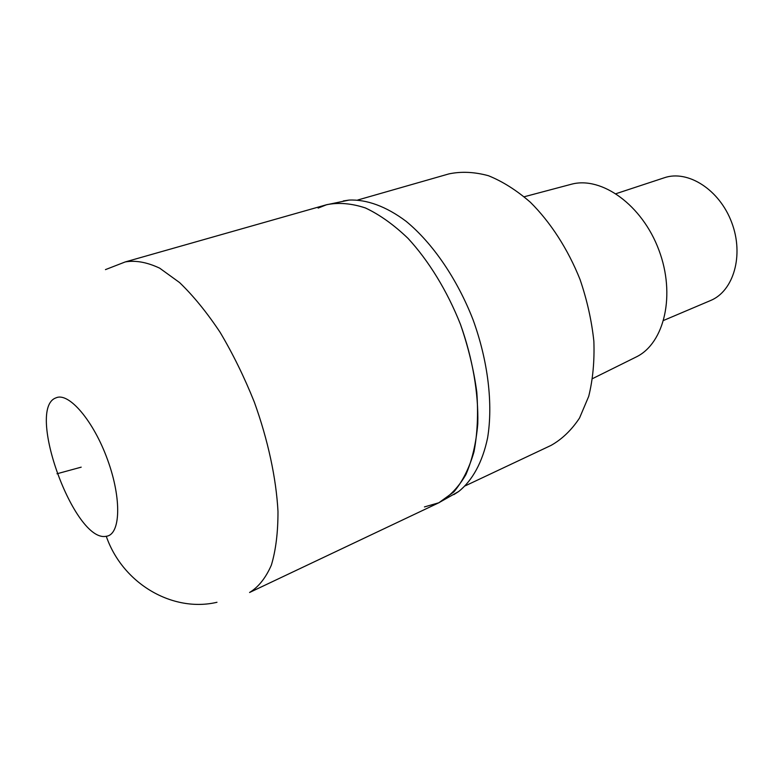 <?xml version="1.0" encoding="UTF-8"?>
<svg xmlns="http://www.w3.org/2000/svg" width="776" height="776" viewBox="0 0 776 776"><rect width="100%" height="100%" fill="white"/><g stroke="black" fill="none" stroke-linecap="round" stroke-linejoin="round"><path stroke-width="1.16" d="M438.993 502.702C449.527 496.611 458.49 487.26 465.872 474.65C472.118 460.265 476.095 443.309 477.793 423.783C478.559 393.112 472.613 358.464 460.517 324.494C447.228 290.971 428.866 260.988 408.079 238.426C393.936 224.865 379.774 214.729 365.593 208.026C351.722 203.399 338.821 202.274 326.89 204.641L125.246 261.929C135.538 260.135 147.013 262.22 159.681 268.166L179.576 282.561C193.331 295.792 206.833 312.369 220.093 332.293C232.878 353.798 244.285 377.049 254.305 402.055C268.011 440.06 276.207 478.239 277.983 511.384C278.031 532.336 275.829 550.242 271.367 565.112C265.761 577.936 258.495 587.054 249.571 592.486L438.993 502.702M343.341 200.935L349.074 200.082C366.563 199.277 386.215 206.368 406.1 221.305C432.513 242.995 457.093 278.73 473.059 319.76C488.094 361.131 493.167 404.218 487.59 437.945C482.488 462.283 472.38 480.567 458.694 491.499L453.815 494.642M424.443 506.922L438.838 502.77L453.844 491.916C462.535 481.566 469.247 468.19 474 451.777C477.415 433.842 478.355 413.977 476.803 392.19C473.777 369.745 468.326 347.134 460.459 324.358C447.131 290.777 428.721 260.765 407.866 238.213C393.694 224.662 379.503 214.564 365.302 207.91C351.421 203.341 338.52 202.284 326.589 204.728L318.141 208.094M465.299 485.825L551.057 445.395C562.047 439.216 571.543 430.088 579.536 418.022L588.712 396.352C592.854 379.619 594.571 361.247 593.863 341.246C591.681 320.721 587.083 300.147 580.06 279.535C567.954 249.203 550.582 222.305 530.396 202.274C516.583 190.266 502.586 181.419 488.405 175.706C474.437 171.903 461.284 171.302 448.935 173.892L357.794 199.995M635.137 357.503L636.533 356.815C664.498 343.011 675.857 294.705 658.834 249.901C642.111 204.99 601.74 176.142 571.602 184.184L570.108 184.581M663.693 320.401L710.447 300.574C733.592 291.233 744.194 255.226 731.71 222.499C719.527 189.654 687.827 169.556 664.256 177.782L616.028 193.68M81.189 467.162L56.987 473.767M106.263 536.274C74.467 543.268 25.327 408.157 56.047 397.845C68.754 391.89 93.586 420.805 107.641 459.945C121.9 499.017 120.561 534.839 106.263 536.274C122.88 584.212 173.155 612.671 216.979 602.283M125.246 261.929L105.449 269.621M438.585 502.887L458.694 491.499M349.064 200.082L326.182 204.845M571.602 184.184L524.236 196.755M636.533 356.815L592.622 378.581"/></g></svg>
